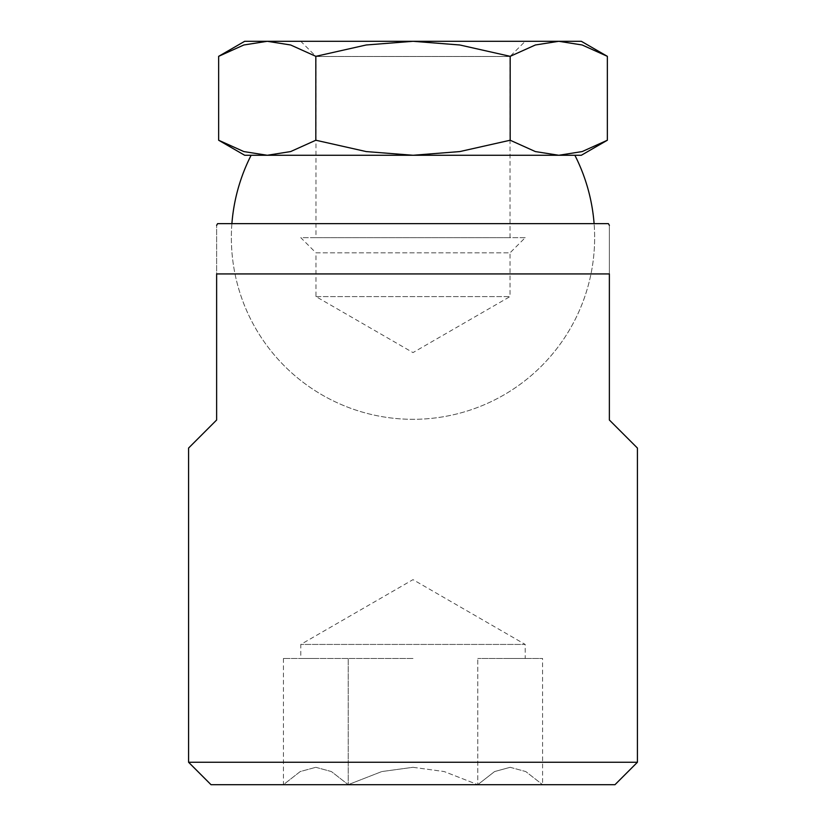 <?xml version="1.0" encoding="UTF-8"?>
<svg xmlns="http://www.w3.org/2000/svg" width="826" height="826" viewBox="0 0 826 826"><rect width="100%" height="100%" fill="white"/><g stroke="black" fill="none" stroke-linecap="round" stroke-linejoin="round"><path stroke-width="0.62" stroke-dasharray="4.13 3.1" d="M614.978 784.7L211.022 784.7M637.424 762.253L188.576 762.253M637.424 448.064L609.371 420.011L609.371 273.933C609.371 208.513 609.371 208.513 609.371 273.933L216.629 273.933C216.629 208.513 216.629 208.513 216.629 273.933L216.629 420.011L188.576 448.064M608.39 223.639L217.61 223.639M525.212 658.467L510.179 658.467L525.212 658.467L525.212 644.435L300.788 644.435L525.212 644.435L413 579.645L300.788 644.435L300.788 658.467L315.821 658.467L300.788 658.467M413 658.467L283.432 658.467L413 658.467M283.432 658.467L283.432 784.669L300.22 771.567L315.821 767.302L300.22 771.567L283.401 784.7L542.599 784.7L542.568 658.467L477.789 658.467L542.568 658.467M510.179 767.302L525.78 771.567L542.568 784.669L525.78 771.567L510.179 767.302L494.578 771.567L477.789 784.669L494.578 771.567L510.179 767.302M413 767.302L444.212 771.567L477.789 784.669L477.789 658.467L477.789 784.669L444.212 771.567L413 767.302L381.788 771.567L348.211 784.669L381.788 771.567L413 767.302M315.821 767.302L331.422 771.567L348.211 784.669L348.211 658.467L348.211 784.669L331.422 771.567L315.821 767.302M413 223.639L231.899 223.639L413 223.639M542.599 784.7L283.401 784.7M607.358 56.333L582.175 44.986L558.768 41.3L535.362 44.986L510.179 56.333L459.814 44.986L413 41.3L244.682 41.3M581.318 41.3L413 41.3L366.186 44.986L315.821 56.333L290.638 44.986L267.232 41.3L243.825 44.986L218.642 56.333M581.318 155.267L558.768 155.267L582.175 151.571L607.358 140.234M218.642 140.234L243.825 151.571L267.232 155.267L244.682 155.267M413 155.267L267.232 155.267L558.768 155.267L267.232 155.267L290.638 151.571L315.821 140.234L366.186 151.571L413 155.267L459.814 151.571L510.179 140.234L535.362 151.571L558.768 155.267L413 155.267M315.976 296.586L510.024 296.586L315.976 296.586L413 352.599L510.024 296.586L510.024 252.849L315.976 252.849L315.976 296.586M525.212 237.671L300.788 237.671L315.976 252.849L510.024 252.849L525.212 237.671L300.788 237.671M510.024 237.671L510.024 56.488L315.976 56.488L315.976 237.671L510.024 237.671L315.976 237.671M525.212 41.3L300.788 41.3L315.976 56.488L510.024 56.488L525.212 41.3L300.788 41.3M315.821 140.234L315.821 56.333M510.179 140.234L510.179 56.333M231.899 223.639A181.637 181.637 0 0 0 413 419.309A181.637 181.637 0 0 0 594.101 223.639A181.637 181.637 0 0 1 413 419.309A181.637 181.637 0 0 1 231.899 223.639"/><path stroke-width="1.24" d="M614.978 784.7L637.424 762.253L637.424 448.064L609.371 420.011L609.371 273.933C609.371 208.513 609.371 208.513 609.371 273.933L216.629 273.933L216.629 420.011L188.576 448.064L188.576 762.253L211.022 784.7L614.978 784.7M609.371 225.343L608.39 223.639L217.61 223.639L216.629 225.343M188.576 762.253L637.424 762.253M216.629 273.933C216.629 208.513 216.629 208.513 216.629 273.933M607.358 56.333L581.318 41.3L558.768 41.3L582.175 44.986L607.358 56.333L607.358 140.234L582.175 151.571L558.768 155.267L574.875 155.267L558.768 155.267L535.362 151.571L510.179 140.234L459.814 151.571L413 155.267L581.318 155.267L607.358 140.234M244.682 41.3L218.642 56.333L243.825 44.986L267.232 41.3L413 41.3L459.814 44.986L510.179 56.333L535.362 44.986L558.768 41.3L413 41.3L366.186 44.986L315.821 56.333L290.638 44.986L267.232 41.3L244.682 41.3M218.642 140.234L244.682 155.267L413 155.267L366.186 151.571L315.821 140.234L290.638 151.571L267.232 155.267L243.825 151.571L218.642 140.234L218.642 56.333M315.821 140.234L315.821 56.333M510.179 140.234L510.179 56.333M251.125 155.267A181.637 181.637 0 0 0 231.899 223.639M594.101 223.639A181.637 181.637 0 0 0 574.875 155.267"/></g></svg>
